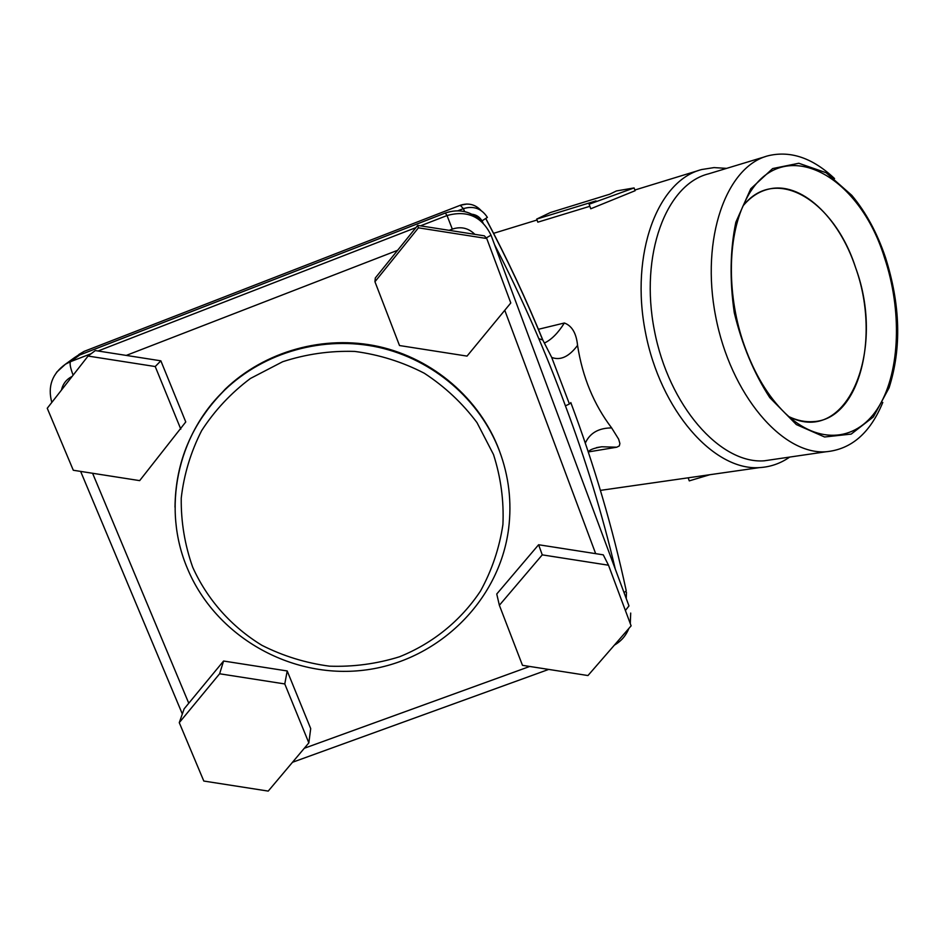 <?xml version="1.0" encoding="UTF-8"?>
<svg xmlns="http://www.w3.org/2000/svg" width="945" height="945" viewBox="0 0 945 945"><rect width="100%" height="100%" fill="white"/><g stroke="black" fill="none" stroke-linecap="round" stroke-linejoin="round"><path stroke-width="1.42" d="M486.758 238.518L484.36 235.837L417.702 225.406L375.283 278.007L374.952 281.728L399.511 345.539L467.031 356.1L510.796 302.967L486.758 238.518L418.434 227.828L417.702 225.406M418.434 227.828L374.952 281.728M160.851 360.825L95.303 350.571L88.062 356.052L47.25 408.264L73.297 470.256L139.671 480.627L185.763 421.942L160.851 360.825L155.228 366.542L88.062 356.052M180.79 429.136L155.228 366.542M608.509 565.216L603.276 554.845L538.603 544.745L496.751 594.003L499.362 605.272L522.479 665.327L587.967 675.545L631.118 625.85L608.509 565.216L542.253 554.869L538.603 544.745M542.253 554.869L499.362 605.272M287.209 670.962L223.575 661.028L184.133 708.845L179.266 722.653L203.801 781.043L268.226 791.095L308.838 742.876L310.704 728.595L287.209 670.962L284.776 683.944L219.618 673.773L223.575 661.028M219.618 673.773L179.266 722.653M308.838 742.876L284.776 683.944M499.043 449.749C479.658 398.802 433.271 358.734 378.673 346.52C324.029 334.506 264.73 351.15 225.217 389.163L211.704 403.905L200.139 420.112M789.689 457.085C780.464 463.487 770.388 466.995 759.437 467.61C713.723 470.905 660.295 410.378 645.4 332.097C630.02 253.886 657.531 180.507 701.757 169.521L714.03 167.596L726.611 168.375M538.39 329.297L564.366 323.001C571.938 325.765 576.344 333.219 577.56 345.397C569.02 356.737 560.397 360.754 551.703 357.423L569.41 403.94M585.298 443.099C589.881 433.023 598.657 427.967 611.651 427.92C593.838 404.519 582.474 377.008 577.56 345.397M611.651 427.92L618.644 439.165L619.896 443.524L619.306 445.922L616.754 447.209L588.404 451.923M634.095 187.925L635.099 190.725L590.755 208.774L589.113 204.226L634.095 187.925L616.423 190.949L609.679 194.233L550.38 212.53L536.701 219.086L596.023 200.872L589.113 204.226M589.857 206.293L537.835 222.169L536.701 219.086M855.662 267.837C880.386 336.373 859.513 419.745 813.196 421.635C805.294 422.202 797.202 420.549 788.91 416.662C847.488 446.524 886.209 350.004 855.662 267.837C838.888 216.83 800.663 180.767 768.226 189.236C758.823 191.54 750.472 197.044 743.16 205.726C775.81 164.501 834.376 200.623 855.662 267.837M773.92 459.388L764.139 460.817C720.161 464.16 668.729 405.783 654.377 330.337C639.541 254.961 666.001 184.228 708.608 173.833L765.296 156.646M882.795 402.416C870.262 432.975 851.315 449.418 825.942 451.769C782.247 454.994 730.52 394.443 715.672 316.445C700.351 238.53 726.292 165.847 768.639 155.641C790.941 150.503 812.913 158.146 834.553 178.57M885.406 257.276C900.467 304.668 901.684 348.197 889.068 387.852L873.381 416.91L851.185 434.098L824.583 436.992L796.351 424.577L769.762 397.597C753.886 373.098 742.061 344.83 734.289 312.795C729.575 280.299 730.095 250.106 735.836 222.24L750.732 188.799L772.644 168.564L798.785 163.261L826.131 172.734L851.811 195.355C865.939 212.271 877.137 232.919 885.406 257.276M884.532 257.82C902.002 309.83 900.278 370.416 879.311 405.783C858.438 441.15 819.15 446.146 784.905 412.953C768.084 396.38 754.618 374.066 744.518 346C726.918 296.99 727.13 238.518 744.317 203.199C776.719 131.166 857.635 169.84 884.532 257.82M551.703 357.423L542.82 340.011C526.223 299.305 507.241 258.835 485.872 218.602M544.663 342.917C551.585 339.574 558.152 332.935 564.366 323.001M538.815 338.664L542.82 340.011M616.754 447.209L601.776 446.772L596.957 447.54M688.161 477.816L689.271 480.875L709.86 474.709M491.046 235.246L628.98 605.899L625.389 610.494M420.49 225.843L447.032 215.543L445.331 213.015L79.652 355.025L70.568 361.663L91.252 353.643M98.044 351.008L415.93 227.615M304.29 748.275L529.732 666.461M595.669 553.652L504.772 310.279M474.851 234.348C468.448 227.993 460.936 226.257 452.312 229.115L449.17 230.332M397.632 250.295L126.252 355.414M72.139 376.429C66.433 379.288 62.878 383.835 61.472 390.072M92.586 473.268L188.764 703.234M481.785 221.697C471.484 211.267 459.329 208.384 445.331 213.015L445.331 213.015M452.312 229.115L447.032 215.543C467.184 209.967 481.856 216.511 491.022 235.187L486.226 237.927M481.324 221.295C471.047 211.196 459.046 208.432 445.308 213.003L79.793 354.942L70.58 360.47M56.511 372.342L65.477 364.179L70.568 361.663C69.481 363.317 70.332 367.818 73.119 375.165M51.81 402.428C47.51 386.505 52.058 373.759 65.477 364.179L74.702 357.47L79.923 354.918M499.444 450.93C508.871 476.209 511.93 502.078 508.634 528.538C499.385 601.717 437.051 661.618 363.742 670.206C290.446 679.124 215.401 636.174 187.358 568.323C162.091 509.071 176.75 435.55 224.603 390.131C264.257 351.977 323.792 335.274 378.638 347.335C433.436 359.596 480.001 399.806 499.444 450.93M175.014 507.229C175.439 461.881 191.965 422.852 224.603 390.131L225.217 389.163M493.491 454.521L476.989 422.604C462.424 403.125 444.859 386.67 424.293 373.24C402.416 361.923 379.228 354.647 354.729 351.422C330.029 350.654 306.015 354.103 282.661 361.734L250.401 378.484C230.934 393.085 214.68 410.473 201.628 430.66C190.748 452.017 183.956 474.496 181.239 498.109C180.944 521.841 184.771 544.887 192.697 567.224C207.309 599.626 231.407 626.736 261.942 645.341C283.252 656.09 305.767 663.036 329.474 666.166C353.383 666.993 376.724 663.862 399.511 656.775C432.668 643.451 460.853 620.641 480.509 591.015C491.932 570.225 499.397 548.076 502.917 524.558C503.992 500.755 500.85 477.402 493.491 454.521M615.301 569.15C602.39 514.47 585.758 460.014 565.405 405.795C545.501 351.375 521.888 297.663 494.554 244.672M483.06 222.89L481.985 220.894C479.729 216.996 476.374 214.775 471.898 214.22M565.405 405.795C569.032 404.354 570.827 403.279 570.804 402.558C594.204 465.058 612.679 527.794 626.228 590.779L624.09 592.739M457.888 210.77L463.393 208.632L460.262 205.289L83.916 351.469L78.317 355.556M481.04 210.475C475.24 204.368 468.318 202.643 460.262 205.289L84.117 351.375L78.848 354.505M75.175 357.186L84.117 351.375M66.292 363.589L67.142 362.963M464.633 211.609L463.393 208.632C473.61 205.573 481.607 208.491 487.384 217.397L481.985 220.894M182.326 713.971L80.632 471.401M614.356 645.14C621.149 641.242 625.98 635.666 628.862 628.449M630.28 623.617L630.705 613.069M548.714 669.414L292.489 762.284M698.39 170.549L634.851 190.028M537.043 220.008L493.503 233.356M759.437 467.61L600.418 490.384M825.942 451.769L764.139 460.817M596.378 447.682L601.776 446.772C593.684 448.166 589.196 449.914 588.298 452.017M466.865 204.025L460.227 205.278M542.607 339.716C526.034 299.116 507.099 258.765 485.789 218.649M626.24 598.528L626.476 592.22M66.374 363.53L67.095 362.998"/></g></svg>
